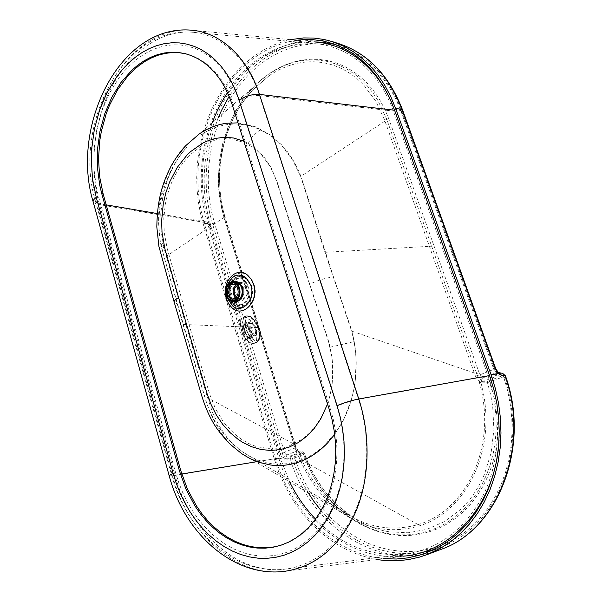<?xml version="1.0" encoding="UTF-8"?>
<svg xmlns="http://www.w3.org/2000/svg" width="602" height="602" viewBox="0 0 602 602"><rect width="100%" height="100%" fill="white"/><g stroke="black" fill="none" stroke-linecap="round" stroke-linejoin="round"><path stroke-width="0.45" stroke-dasharray="3.01 2.26" d="M212.28 122.74C200.353 156.287 199.112 189.472 208.563 222.288L207.404 222.906L96.922 204.221C86.65 166.844 91.18 121.724 109.143 86.47C127.18 51.403 158.454 28.166 190.337 30.1L314.726 41.967C277.966 39.627 242.064 63.646 221.401 100.067C200.827 136.692 195.642 183.7 207.404 222.906L278.877 458.348C295.597 516.245 348.37 562.012 403.415 556.165L282.842 571.546C234.253 576.641 187.395 531.972 172.526 475.836L280.156 457.874L289.622 481.893M499.035 440.212C500.209 418.081 497.079 396.53 489.644 375.55L392.7 105.169M315.531 519.105C340.514 544.659 369.628 556.421 402.858 554.389C437.248 550.303 464.022 530.603 483.195 495.303C500.232 460.861 502.196 415.357 488.199 376.145L393.384 111.107C379.328 71.156 347.482 45.526 314.342 43.645C279.087 43.096 250.146 59.425 227.518 92.625M157.19 213.544L208.563 222.288L280.156 457.874L255.715 461.877M280.058 545.517L289.705 541.838L296.952 537.774L303.822 532.702L310.226 526.66L316.088 519.707L321.348 511.896L325.93 503.317L329.776 494.054L332.838 484.204L335.081 473.879L336.465 463.194L336.977 452.268L336.616 441.236L335.374 430.212L333.282 419.331L330.355 408.72L329.091 408.908M232.206 104.74L233.523 105.011L330.355 408.72M233.523 105.011L230.303 96.252L226.442 88.103L221.987 80.645L216.983 73.956L211.505 68.101L205.606 63.127L199.367 59.086L192.843 55.994L185.973 53.841M235.314 301.414L232.154 299.954L229.234 295.311C227.977 287.621 230.288 283.128 236.165 281.834L240.01 283.301L242.982 287.952C244.254 295.605 241.989 300.105 236.187 301.467L235.563 301.444M234.374 281.841L232.056 282.556L229.648 284.671L228.038 287.831L227.451 291.564L227.992 295.319L229.565 298.517L231.943 300.684L234.073 301.429M231.484 301.293L228.15 297.456L226.849 291.556L228.226 285.694L231.567 281.954M327.533 404.017L329.851 396.289L332.169 383.835L332.929 370.847L332.086 357.829L329.655 344.999L327.601 337.97L309.706 284.159C317.879 280.269 325.81 277.861 333.508 276.928L351.56 329.941L353.946 339.942L355.504 350.183L356.233 360.523L356.136 370.945L355.195 381.367L353.457 391.511L350.936 401.346L347.632 410.835L342.997 421.009L334.667 434.433M243.818 141.184L250.417 144.736L258.145 150.741L265.113 158.431L271.013 167.537L277.229 182.188L309.706 284.159M283.843 204.244L305.026 270.682L328.481 341.552L331.785 356.339L332.5 362.449L332.597 379.395L331.228 389.93L328.775 400.029L323.191 414.063L315.591 426.186L309.533 433.034L302.889 438.723L288.087 446.488L280.261 448.445L272.239 449.115L256.399 446.616L248.724 443.523L241.447 439.302L234.562 433.982L225.336 424.244L222.574 420.572L215.358 408.412L209.955 394.987L198.585 357.52L167.288 248.965L164.241 232.673L163.804 218.443L165.302 204.236L167.356 194.943L170.215 185.973L173.827 177.507L179.802 167.032L188.825 155.858L201.602 145.714L208.57 142.207L215.825 139.845L220.723 138.934L230.649 138.769L245.142 142.727L255.263 149.01L261.358 154.669L269.327 165.249L273.075 172.225L277.176 182.835L283.843 204.244M243.524 326.322L245.187 322.672L246.083 322.552C247.715 322.777 249.333 324.132 250.929 326.63L252.727 330.611C253.796 334.569 253.442 337.037 251.674 338.031L250.846 338.151C248.092 337.541 245.857 334.847 244.134 330.062L243.524 326.322M242.222 326.894C243.057 333.282 245.503 337.218 249.544 338.715L250.379 338.587C252.787 336.608 252.547 332.816 249.642 327.195C248.047 324.704 246.429 323.342 244.788 323.123L243.893 323.244L242.222 326.894L183.422 324.463L163.067 253.186L160.147 240.311L158.514 222.499L158.755 212.295L159.846 202.182L163.044 187.312C166.19 176.16 170.923 165.859 177.236 156.4M475.429 376.137L479.884 374.858L481.194 376.987L483.248 377.793L481.713 379.531L481.442 382.15L480.855 382.067L477.935 380.329L475.429 376.137L384.58 120.016L375.791 101.196L364.097 85.507C355.398 76.236 345.548 69.629 334.539 65.671C323.598 61.848 312.446 60.84 301.068 62.646C289.743 64.534 279.072 68.906 269.049 75.762L252.577 90.059L242.824 102.197C235.382 112.95 229.655 124.764 225.637 137.632C221.641 150.553 219.527 163.752 219.294 177.221L220.4 196.944L224.373 215.99L294.777 444.517L207.6 397.764L185.604 323.868L163.917 247.731L161.14 246.278C160.621 245.022 162.111 243.562 165.603 241.899M218.375 117.473L213.093 132.267L210.09 143.652L207.923 155.241L206.584 166.942L206.087 178.659L206.441 190.315L207.637 201.813L209.669 213.063L212.529 223.982L284.197 459.16L292.09 457.595L303.167 453.276L307.012 463.329L311.558 472.954L316.825 482.172L322.815 490.946L329.399 499.066L336.563 506.508L350.567 517.893L361.192 524.289L370.185 528.428L379.546 531.619L389.05 533.756L398.652 534.817L408.359 534.794L418.021 533.628L427.428 531.363L436.676 527.939L445.615 523.371L454.051 517.743L461.922 511.083L469.214 503.385L475.798 494.739L481.532 485.31L486.416 475.121L490.389 464.195L493.354 452.817L495.296 441.07L496.191 428.978L496.033 416.727L494.814 404.597L492.579 392.602L489.306 380.765L480.885 382.496C499.043 448.294 466.422 512.34 418.142 526.231C391.323 533.56 366.166 529.226 342.666 513.228C322.807 499.509 307.855 479.764 297.802 453.998L297.215 454.081L294.288 445.585L223.809 216.697L219.376 195.808L218.556 187.071L218.293 178.305L219.444 160.606L222.808 143.148L228.324 126.322L235.879 110.58L245.338 96.29L256.475 83.904L269.079 73.737L282.85 66.152L290.059 63.428L297.463 61.442L304.905 60.253L312.385 59.861L319.888 60.283L327.375 61.532L334.682 63.609L341.793 66.491L348.708 70.208L355.353 74.746L361.599 80.021L367.423 86.011L372.811 92.731L377.71 100.15L386.589 118.887L479.937 382.691L497.056 376.002L401.654 110.821L396.838 99.195L391.074 88.404L384.422 78.546L376.987 69.734L368.86 62.044L360.139 55.534L350.936 50.275L341.349 46.279L335.043 44.39M480.885 382.496L479.937 382.691M237.986 122.876L255.632 126.834L271.269 135.548L281.939 145.172L287.53 151.862L292.58 159.282L297.064 167.424L300.902 176.205L333.508 276.928M241.966 453.818L235.593 448.934L229.648 443.32L224.2 437.075L219.248 430.197L210.993 414.808L206.426 402.226L183.422 324.463M376.882 559.544L362.374 556.067L351.395 551.936L340.8 546.631L330.679 540.227L321.114 532.8L312.16 524.432L303.897 515.222L296.365 505.251L289.63 494.618L283.715 483.406L278.673 471.727L274.52 459.665L203.235 224.012L200.338 212.867L198.276 201.377L197.065 189.638L196.711 177.748L197.208 165.783L198.562 153.834L200.767 142.004L203.807 130.378L207.66 119.045L212.31 108.104L217.728 97.629L223.884 87.734L230.724 78.486L238.219 69.99L246.308 62.315L254.932 55.557L264.03 49.778L273.534 45.067L283.354 41.485L290.495 39.657M296.583 40.236L283.467 43.088L273.767 46.61L264.383 51.253L255.391 56.949L246.865 63.616L238.874 71.186L231.461 79.584L224.697 88.712L218.616 98.487L213.258 108.834L208.653 119.647L204.846 130.845L201.836 142.335L199.661 154.029L198.314 165.828L197.825 177.658L198.171 189.412L199.375 201.015L201.414 212.363L204.281 223.38L275.686 459.206L279.787 471.125L284.784 482.669L290.623 493.738L297.29 504.243L304.732 514.093L312.905 523.191L321.754 531.446L331.213 538.775L341.214 545.088L351.681 550.318L362.524 554.389L373.654 557.226L383.7 558.679M292.09 457.595L296.244 469.146L301.256 480.321L308.247 492.895M321.062 510.564L329.241 519.421L338 527.36L347.339 534.388L357.204 540.438L367.513 545.427L378.191 549.295L389.133 551.966L400.247 553.404L411.437 553.562L421.204 552.621M432.838 550.123L444.314 546.082L454.653 540.927L464.481 534.478L473.691 526.773L482.157 517.878L489.772 507.877L496.447 496.868L502.083 484.964L506.606 472.284L509.947 458.987L512.069 445.217L512.934 431.145L512.535 416.923L510.88 402.723L507.983 388.726L503.889 375.084L497.056 376.002M489.306 380.765L503.889 375.084M314.274 41.922L301.376 43.118L291.481 45.428L281.811 48.905L272.458 53.495L263.503 59.116L255 65.708L247.031 73.203L239.641 81.503L229.136 96.328M300.278 452.922L304.221 453.757L308.156 463.593L312.807 473.052L324.034 490.457L337.737 505.597L353.427 517.825C364.684 525.034 376.619 529.7 389.208 531.822L408.148 532.778L426.773 529.384L444.464 521.61L460.44 509.585C470.41 500.149 478.364 488.493 484.294 474.624L491.059 453.073L493.911 429.813L492.669 406.034L490.517 394.159L487.296 382.029L487.612 379.892L489.17 378.146L483.248 377.793L496.454 372.608L495.401 371.961L493.798 369.35L479.884 374.858L388.772 118.752L384.565 108.781L379.591 99.563L373.865 91.113L367.423 83.49L360.447 76.875L352.975 71.262L345.014 66.656L336.751 63.15L328.293 60.757L319.639 59.447L310.88 59.229L302.212 60.095L293.648 61.998L285.197 64.933L277.048 68.824L269.252 73.61L261.817 79.268L254.797 85.747L248.333 92.896L242.41 100.692L237.03 109.135L232.312 118.037L228.263 127.323L222.183 146.978L219.008 167.266L218.518 177.582L218.767 187.771L221.476 207.69L224.268 218.406L294.408 446.165L295.01 448.023L296.079 447.354L295.695 447.331L296.259 448.716L297.757 451.094L300.278 452.922L298.389 450.936L296.726 450.785L295.01 448.023L284.43 452.215L285.875 454.45L283.015 457.987L285.265 458.965L290.307 459.334L294.559 457.979L298.712 469.282L303.709 480.208L309.518 490.668L316.095 500.578L323.409 509.841L331.409 518.382L340.04 526.11L349.243 532.951L358.95 538.828L369.086 543.674L379.569 547.414L390.314 549.995L401.218 551.364L412.197 551.477L423.131 550.318L433.907 547.858L444.426 544.088L454.563 539.038L464.202 532.725L473.232 525.192L481.547 516.501L489.035 506.726L495.604 495.965L501.165 484.339L505.65 471.953L508.983 458.957L511.136 445.495L512.061 431.717L511.76 417.796L510.233 403.889L507.494 390.156L503.588 376.754L505.439 375.919M285.875 454.45L286.996 454.924L297.034 450.981L300.977 451.778L291.165 455.88L290.315 459.334C310.211 525.584 378.929 573.292 440.325 549.626M294.408 446.165L295.492 445.525L298.178 450.793L296.372 450.431M497.816 372.104L495.401 371.961M304.221 453.757L302.964 452.004L300.977 451.778L303.521 454.495L304.221 453.757M481.442 382.15L488.297 382.33L503.588 376.754L500.954 373.533L489.17 378.146L491.796 381.337L494.949 393.287L497.079 405.492L498.163 417.765L498.193 429.933L497.177 441.973L495.107 453.825L492.037 465.173L488.011 475.956L483.037 486.16L477.19 495.612L470.598 504.16L463.299 511.79L455.308 518.495L446.827 524.101L437.94 528.616L428.654 532.04L419.127 534.328L409.518 535.487L399.826 535.532L390.104 534.478L380.592 532.371L371.306 529.248L362.223 525.132L353.517 520.09L345.285 514.228L337.511 507.554L330.227 500.096L323.575 492.037L317.563 483.414L312.182 474.21L307.487 464.533L303.521 454.495L294.559 457.979L292.015 455.285L286.996 454.924L285.265 458.965M297.802 453.998L303.167 453.276M297.215 454.081L284.197 459.16M294.777 444.517L295.695 447.331M269.049 75.762L252.577 90.059C224.275 120.791 211.648 170.554 224.824 216.268L224.373 215.99M474.323 372.969L351.613 331.085L354.081 341.612L355.504 351.342L356.166 361.147L355.203 380.9L353.592 390.555L351.267 399.901L344.54 417.532L340.25 425.531L335.397 432.913L324.154 445.653C317.186 452.079 309.624 456.865 301.474 460.026L297.538 461.388C287.876 464.315 278.305 464.91 268.838 463.171L257.664 460.033L249.664 456.324L242.102 451.545L235.299 445.999L229.061 439.618L220.821 428.639L213.07 413.943L207.6 397.764M163.917 247.731L161.118 231.13L160.734 214.064L162.743 197.29L167.093 181.112C170.795 170.577 175.799 161.17 182.105 152.87L187.117 146.88C163.985 171.705 154.097 211.505 161.14 246.278L183.181 325.14L206.742 403.641C212.672 417.908 213.973 420.851 224.237 434.757C232.568 444.268 236.902 447.798 243.095 452.252L343.351 511.655C323.424 497.854 308.502 477.958 298.6 451.967L298.389 450.936M185.619 145.767L252.02 88.411M384.971 121.115L300.661 176.439L325.208 252.998L351.613 331.085M200.835 134.968L204.04 132.937C212.355 127.97 221.137 125.073 230.4 124.253C239.686 123.478 248.867 124.99 257.942 128.775L265.527 132.606L272.736 137.497L282.759 146.828L292.805 160.38L300.661 176.439M224.666 216.998L166.378 256.271M235.043 279.027C247.106 271.622 255.436 298.396 242.794 304.311C230.664 311.287 222.725 285.032 235.043 279.027M233.305 282.594L236.165 281.864C243.938 281.412 246.233 297.358 238.851 300.707L236.18 301.399C228.354 301.971 225.938 286.078 233.305 282.594M234.502 282.624L236.21 282.361C243.592 281.932 245.767 297.064 238.761 300.24L236.225 300.902L234.517 300.639M233.772 300.345C227.895 297.9 227.707 285.807 233.501 283.053L233.757 282.925M242.644 303.807C230.995 310.519 223.357 285.295 235.194 279.516C246.79 272.42 254.774 298.125 242.644 303.807M235.675 277.439L240.273 276.273C252.516 275.626 256.068 300.707 244.42 305.914L240.303 306.982C227.932 307.931 224.079 282.97 235.675 277.439M247.941 341.168C250.289 343.275 252.358 344.028 254.134 343.426C259.688 341.853 256.414 325.757 249.363 319.519C246.97 317.314 244.856 316.524 243.02 317.149C237.481 318.624 240.777 334.998 247.941 341.168M247.956 340.92C250.259 342.982 252.276 343.719 254.014 343.132C259.447 341.597 256.241 325.855 249.348 319.76C247.008 317.608 244.946 316.833 243.148 317.442C237.737 318.879 240.95 334.885 247.956 340.92M252.012 333.154C248.716 328.865 248.039 325.554 249.973 323.214L252.577 324.192C255.85 328.474 256.52 331.777 254.586 334.11L252.012 333.154M247.407 326.465L244.796 325.494C242.839 327.834 243.509 331.145 246.805 335.419L249.386 336.367C251.343 334.027 250.688 330.731 247.407 326.465M247.46 325.659L244.367 324.516C242.057 327.277 242.854 331.19 246.752 336.24L249.8 337.353C252.11 334.592 251.327 330.694 247.46 325.659M394.581 110.249L393.384 111.107L259.485 95.552L358.544 399.412L489.592 375.558M169.185 475.731L172.526 475.836L96.922 204.221L93.295 202.325L93.092 201.61M336.879 406.019L340.062 417.502L342.342 429.279L343.689 441.213L344.088 453.163L343.531 464.992L342.019 476.558L339.581 487.733L336.247 498.388L332.063 508.404L327.089 517.667L321.378 526.088L315.012 533.583L308.066 540.077L300.624 545.517L292.775 549.859L284.611 553.087L276.22 555.172L267.694 556.128L259.116 555.955L250.575 554.683L242.154 552.35L233.922 548.986L225.961 544.659L218.33 539.407L211.099 533.304L204.319 526.411L198.043 518.811L192.316 510.571L187.184 501.767L182.669 492.481L178.809 482.796L175.633 472.788L98.593 196.892L96.418 187.809L93.95 168.816L94.062 149.243L96.734 129.716L101.911 110.858L109.451 93.287L119.158 77.628L124.734 70.69L130.747 64.444L137.143 58.958L143.87 54.293L150.869 50.493L158.093 47.626L165.467 45.722L172.924 44.826L180.389 44.962L187.801 46.143L195.071 48.386L202.121 51.682L208.879 56.009L215.268 61.351L221.212 67.65L226.638 74.851L231.477 82.895L235.668 91.7L239.167 101.174L336.879 406.019C344.532 402.971 351.756 400.774 358.544 399.412C370.824 437.18 369.109 480.705 354.157 513.506C337.346 547.128 313.792 565.737 283.489 569.334C235.706 574.24 189.607 530.362 174.941 475.128L181.766 474.007M175.633 472.788C172.639 474.045 171.322 474.858 171.683 475.234L174.941 475.128L99.225 203.679C89.081 166.874 93.543 122.432 111.235 87.719C129.001 53.172 159.801 30.296 191.188 32.139C219.903 33.674 247.369 57.777 259.485 95.552C252.637 95.169 245.864 97.042 239.167 101.174M106.215 204.868L99.225 203.679L95.613 201.79C72.782 128.361 120.611 27.143 191.188 32.139L314.342 43.645M98.593 196.892C95.974 198.735 94.981 200.368 95.613 201.79L171.683 475.234C186.176 529.956 232.748 574.443 283.489 569.334L402.858 554.389M251.493 285.664L246.654 278.147C237.346 269.869 224.629 284.302 229.242 297.531L233.945 305.018C243.012 313.559 256.256 299.247 251.493 285.664M254.127 284.663C259.703 300.526 244.209 317.186 233.666 307.208L228.196 298.487C222.838 283.121 237.609 266.287 248.483 275.912L251.832 279.689L254.127 284.663M227.819 284.332C226.262 288.772 226.134 293.272 227.443 297.847L227.804 298.916M257.934 327.541L249.642 327.195M350.567 517.893L241.492 453.487M325.313 252.291L431.83 246.18M203.235 224.012L210.467 224.531L280.118 453.517L281.3 456.068L283.015 457.987L274.52 459.665M204.281 223.38L212.529 223.982M283.723 457.625L275.686 459.206M394.122 108.954L401.654 110.821M496.432 374.248L489.449 375.166M502.512 373.368L496.454 372.608L498.208 372.48M338.768 43.645C298.908 31.462 255.797 52.269 230.363 90.375C204.928 128.67 197.433 181.217 210.467 224.531L214.59 223.432L284.43 452.215L280.118 453.517M402.663 110.204L401.21 111.867L396.47 100.421L390.788 89.773L384.242 80.058L376.912 71.367L368.906 63.774L360.312 57.356L351.237 52.156L341.785 48.205L332.071 45.526L322.19 44.112L312.25 43.961L302.347 45.03L292.587 47.302L283.045 50.718L273.812 55.226L264.955 60.764L256.565 67.258L248.686 74.64L241.394 82.828L234.72 91.737L228.73 101.286L223.447 111.393L218.91 121.965L215.147 132.907L212.182 144.149L210.038 155.579L208.713 167.13L208.224 178.696L208.57 190.202L209.752 201.55L211.769 212.656L214.59 223.432M495.627 368.386L493.798 369.35L401.21 111.867M481.826 377.439L479.057 381.262C498.163 446.451 466.181 510.729 418.112 524.59C391.563 531.867 366.641 527.555 343.351 511.655L350.627 515.967C329.648 501.188 314.297 480.464 304.582 453.78L302.317 451.733L298.381 450.936M223.952 217.352L224.824 216.268L295.492 445.525L295.093 445.51M388.772 118.752L384.58 120.016M479.169 372.743L474.722 374.083M418.112 524.59L301.474 460.026M260.666 130.002C255.135 132.47 250.914 137.188 248.009 144.171M330.024 347.234L354.081 341.612M177.485 303.844L174.302 302.543L174.129 301.941M245.067 304.845C238.753 307.201 234.095 304.559 231.093 296.921C225.449 280.479 246.173 269.019 251.072 286.251C252.938 294.641 250.936 300.842 245.067 304.845M251.139 285.815C253.156 294.89 250.996 301.587 244.653 305.906L240.537 306.982C235.374 306.719 231.717 303.506 229.58 297.343C227.601 288.463 229.716 281.826 235.909 277.439L240.514 276.273C245.473 276.649 249.017 279.832 251.139 285.815M233.501 294.86C232.38 289.833 233.576 286.085 237.083 283.625L239.619 282.978C242.433 283.173 244.442 284.972 245.639 288.366C246.775 293.452 245.563 297.222 242.012 299.661L239.634 300.278C236.744 300.12 234.705 298.314 233.501 294.86M233.471 295.138C229.731 284.219 243.471 276.694 246.669 288.08C247.896 293.61 246.579 297.704 242.711 300.36C238.542 301.933 235.465 300.195 233.471 295.138M235.683 285.476L238.618 284.377C240.988 284.543 242.674 286.048 243.675 288.9C244.623 293.159 243.607 296.312 240.634 298.359L238.633 298.878L235.698 297.787M236.39 286.191C239.498 284.219 241.914 285.213 243.637 289.186C244.48 292.993 243.577 295.823 240.913 297.659L236.405 297.072M250.56 340.04C252.908 342.154 254.97 342.907 256.738 342.312C262.276 340.747 258.98 324.636 251.937 318.383C249.552 316.17 247.437 315.373 245.608 315.997C240.085 317.465 243.404 333.847 250.56 340.04M253.149 319.007C262.555 327.39 261.509 347.497 251.952 338.234C242.23 329.618 243.697 309.428 253.149 319.007M250.575 339.791C252.87 341.861 254.887 342.598 256.618 342.011C262.028 340.484 258.807 324.734 251.922 318.624C249.589 316.464 247.527 315.681 245.736 316.291C240.341 317.721 243.577 333.741 250.575 339.791M252.893 319.12C262.299 327.496 261.253 347.61 251.689 338.347C241.966 329.738 243.441 309.548 252.893 319.12M252.11 323.613L249.032 322.461C246.745 325.223 247.542 329.136 251.44 334.2L254.48 335.329C256.768 332.575 255.978 328.669 252.11 323.613M251.929 334.464C246.12 329.317 246.955 317.179 252.659 322.905C258.356 327.97 257.671 340.077 251.929 334.464M279.418 545.713L280.713 545.329M185.311 53.668L186.643 53.999M234.923 281.819L235.472 281.856M245.187 322.672L243.893 323.244M250.379 338.587L251.674 338.031M331.153 43.073L338.986 45.504M425.644 553.14L440.228 547.707M236.187 301.467L234.938 301.482M236.225 300.902L232.808 300.94M232.793 282.323L236.21 282.361M240.273 276.273L240.514 276.273C244.442 275.701 248.077 278.907 251.41 285.89C253.126 293.851 252.787 304.258 240.537 306.982L240.303 306.982M235.254 300.33L239.634 300.278C236.827 300.089 234.84 298.299 233.689 294.912C232.613 288.049 234.592 284.069 239.619 282.978L235.239 282.94M232.756 284.332L238.618 284.377C241.53 284.949 243.276 286.477 243.863 288.945C244.833 294.528 243.095 297.839 238.633 298.878L232.771 298.931M254.134 343.426L256.738 342.312C264.444 336.616 258.371 324.756 252.99 318.458C250.778 316.223 248.317 315.403 245.608 315.997L243.02 317.149M254.014 343.132L256.618 342.011C262.066 341.296 260.214 325.072 252.765 318.684C250.47 316.479 248.122 315.681 245.736 316.291L243.148 317.442M249.973 323.214L244.796 325.494M249.8 337.353L254.48 335.329C254.375 335.765 253.502 335.404 251.862 334.238C246.925 330.024 247.821 320.648 249.032 322.461L244.367 324.516M249.386 336.367L254.586 334.11"/><path stroke-width="0.9" d="M403.415 556.165C452.343 552.576 496.146 503.234 499.035 440.212M392.7 105.169C377.665 67.567 346.767 43.901 314.726 41.967M227.518 92.625C221.363 101.934 216.284 111.972 212.28 122.74M289.622 481.893C296.47 495.822 305.109 508.223 315.531 519.105M185.973 53.841L179.261 52.728L172.338 52.562L165.422 53.352L158.574 55.075L151.862 57.702L145.353 61.186L139.092 65.49L133.132 70.562L127.534 76.341L117.563 89.788L109.481 105.297L106.215 113.658L101.377 131.213L99.827 140.274L98.517 158.567L99.623 176.612L103.115 193.814L101.761 193.686L99.721 185.213L97.419 167.491L97.516 149.228L100.022 131.01L104.868 113.424L111.919 97.057L120.979 82.497L131.785 70.268L137.745 65.189L144.006 60.87L150.523 57.378L157.235 54.744L164.083 53.021L170.998 52.231L177.929 52.397L185.311 53.668L191.519 55.662L198.035 58.755L204.281 62.804L210.181 67.778L215.659 73.64L220.663 80.337L225.125 87.802L228.986 95.966L232.206 104.74L329.091 408.908L332.026 419.534L334.118 430.43L335.359 441.469L335.72 452.523L335.209 463.465L333.824 474.165L331.582 484.505L328.511 494.37L324.666 503.648L320.083 512.242L314.823 520.06L308.946 527.028L302.543 533.079L295.672 538.15L288.426 542.221L280.871 545.254L273.105 547.241L265.204 548.174L257.25 548.061L249.326 546.932L241.5 544.802L233.847 541.725L226.435 537.729L219.331 532.883L212.589 527.232L206.26 520.843L200.398 513.777L195.048 506.116L186.026 489.276L179.441 470.907L180.781 470.659L187.357 488.99L196.38 505.808L201.73 513.461L207.585 520.512L213.906 526.893L220.648 532.529L227.752 537.368L235.156 541.356L242.809 544.434L250.628 546.548L258.551 547.677L266.505 547.79L274.399 546.857L280.058 545.517M101.761 193.686L179.441 470.907M180.781 470.659L103.115 193.814M234.073 301.429L236.925 301.098L239.506 299.337L241.695 295.514L242.29 291.737L241.741 287.952L240.138 284.731L237.73 282.586L234.374 281.841M231.567 281.954L235.683 281.066L239.363 282.827L241.981 286.687L242.907 291.744L241.914 296.778L239.25 300.586L235.548 302.257L231.484 301.293M241.492 453.487L230.385 444.472C221.799 435.532 215.727 427.638 212.152 420.806C208.36 414.199 204.906 405.921 201.79 395.966L174.302 302.543C173.662 301.263 175.084 299.593 178.568 297.538L207.201 394.084L211.287 405.063L216.509 415.252L222.838 424.538L230.069 432.612L238.181 439.407L242.471 442.229L251.463 446.684L260.914 449.476L270.501 450.477L280.163 449.641L289.554 446.955L298.554 442.432L306.9 436.149L314.372 428.225L320.821 418.766L327.533 404.017M334.667 434.433L327.872 442.613C319.752 451.222 310.662 457.475 300.586 461.38C290.503 465.143 280.442 466.347 270.411 464.985L258.559 462.185L250.033 458.596L241.966 453.818M290.495 39.657L303.604 37.934L313.853 38.046L324.042 39.469L331.913 41.5L343.825 46.264L353.193 51.621L362.08 58.259L370.358 66.107L377.936 75.115L384.708 85.191L390.593 96.23L395.506 108.119L491.021 374.549L495.416 388.741L498.569 403.332L500.428 418.149L500.977 433.019L500.202 447.745L498.11 462.155L494.739 476.077L490.141 489.351L484.369 501.82L477.514 513.348L469.665 523.808L460.929 533.094L451.425 541.123L441.274 547.835L426.645 554.758L419.504 557.121L408.148 559.664L396.643 560.793L385.099 560.552L376.882 559.544M296.583 40.236L303.468 39.597L313.582 39.724L323.635 41.139L333.531 43.856L343.155 47.874L352.403 53.172L361.162 59.726L369.335 67.484L376.799 76.379L383.482 86.327L389.283 97.223L394.122 108.954L489.449 375.166L493.775 389.17L496.883 403.566L498.719 418.179L499.261 432.846L498.494 447.369L496.439 461.583L493.113 475.324L488.576 488.418L482.894 500.721L476.137 512.099L468.401 522.423L459.785 531.596L450.416 539.535L440.401 546.172L425.644 553.14L418.932 555.36L407.72 557.881L396.364 559.017L383.7 558.679M308.247 492.895L313.747 501.165L321.062 510.564M421.204 552.621L432.838 550.123M229.136 96.328L221.483 110.467L218.375 117.473M335.043 44.39L321.483 42.155L314.274 41.922M491.021 374.549L498.388 373.586L500.518 374.903L505.033 375.859C530.851 446.895 497.327 530.798 440.325 549.626L426.645 554.758M395.506 108.119L402.098 109.76L495.183 368.326L497.019 371.938L498.388 373.586L497.816 372.104M505.439 375.919L502.512 373.368M177.236 156.4L185.619 145.767L199.315 133.892C207.961 128.083 217.066 124.531 226.638 123.244L237.986 122.876M178.568 297.538L164.903 248.882L162.021 232.372L161.614 220.896L163.285 203.769L165.904 192.595L169.636 182L177.251 167.409L186.959 155.113L190.608 151.614L202.475 143.261L206.727 141.222L215.418 138.4L224.358 137.286L233.298 137.956L243.818 141.184M229.941 282.564L232.801 281.826C240.589 281.382 242.884 297.38 235.487 300.744L232.823 301.444C224.982 302.008 222.567 286.055 229.941 282.564M234.517 300.639L233.772 300.345M235.352 300.278L232.808 300.94C225.374 301.482 223.086 286.334 230.077 283.023L232.793 282.323C240.183 281.902 242.365 297.087 235.352 300.278M233.757 282.925L234.502 282.624M230.242 283.565L232.786 282.917C239.709 282.511 241.756 296.733 235.179 299.728L232.801 300.353C225.833 300.849 223.688 286.665 230.242 283.565M234.78 298.411L232.771 298.931C226.946 299.344 225.156 287.47 230.649 284.881L232.756 284.332C238.558 283.993 240.273 295.898 234.78 298.411M489.592 375.558L358.784 398.983C371.246 437.3 369.53 481.472 354.397 514.785C337.383 548.911 313.529 567.837 282.842 571.546C231.273 576.844 183.941 531.574 169.245 475.949C168.884 475.572 170.193 474.76 173.173 473.503L96.252 197.441C93.641 199.285 92.655 200.91 93.295 202.325L169.185 475.731M394.581 110.249L259.47 94.409L358.784 398.983C351.974 400.345 344.735 402.55 337.06 405.605L340.303 417.299L342.628 429.294L343.998 441.447L344.404 453.622L343.832 465.67L342.297 477.454L339.814 488.832L336.42 499.675L332.161 509.871L327.089 519.3L321.272 527.864L314.793 535.487L307.72 542.086L300.15 547.617L292.166 552.026L283.866 555.292L275.332 557.399L266.663 558.355L257.942 558.167L249.258 556.865L240.702 554.472L232.342 551.041L224.253 546.624L216.509 541.273L209.165 535.058L202.28 528.044L195.913 520.309L190.104 511.918L184.889 502.971L180.314 493.527L176.401 483.677L173.173 473.503M93.092 201.61C70.411 127.105 118.948 24.93 190.337 30.1C219.391 31.703 247.181 56.129 259.47 94.409C252.599 94.025 245.812 95.899 239.099 100.045L337.06 405.605M96.252 197.441L92.475 178.666L91.271 158.996L91.654 149.018L94.371 129.174L99.616 110.008L107.269 92.151L117.112 76.221L122.778 69.162L128.873 62.804L135.367 57.213L142.2 52.457L149.311 48.581L156.648 45.654L164.135 43.705L171.713 42.78L179.306 42.908L186.838 44.104L194.228 46.369L201.399 49.71L208.277 54.105L214.771 59.53L220.821 65.934L226.337 73.263L231.266 81.443L235.54 90.405L239.099 100.045M181.766 474.007L255.715 461.877M157.19 213.544L106.215 204.868M227.804 298.916L232.395 305.726C241.936 314.741 255.888 299.668 250.868 285.34L245.774 277.424C238.211 272.826 232.229 275.129 227.819 284.332M232.124 307.923L228.715 303.95L226.405 298.803C220.814 282.729 236.232 265.121 247.603 275.182L251.109 279.132L253.51 284.34C259.342 300.947 243.133 318.368 232.124 307.923M338.768 43.645C367.867 53.254 389.148 75.408 402.625 110.098L402.098 109.76C388.636 75.137 367.521 53.096 338.768 43.645L331.913 41.5M495.183 368.326L495.619 368.349L402.663 110.204M498.215 372.48L495.627 368.386M500.518 374.903L498.268 372.495L502.715 373.406L505.447 375.866C531.197 446.661 497.794 530.535 440.325 549.626M235.698 297.787L233.508 294.34C232.62 290.698 233.35 287.741 235.683 285.476M236.405 297.072L234.524 294.054C233.742 290.849 234.359 288.23 236.39 286.191M185.619 145.767C180.322 151.501 175.408 158.416 170.863 166.506C162.939 182.444 157.348 197.87 156.813 226.826L158.898 246.338L174.129 301.941M232.801 281.826L235.472 281.856M232.823 301.444L235.811 301.406M232.786 282.917L235.239 282.94M232.801 300.353L235.254 300.33"/></g></svg>
